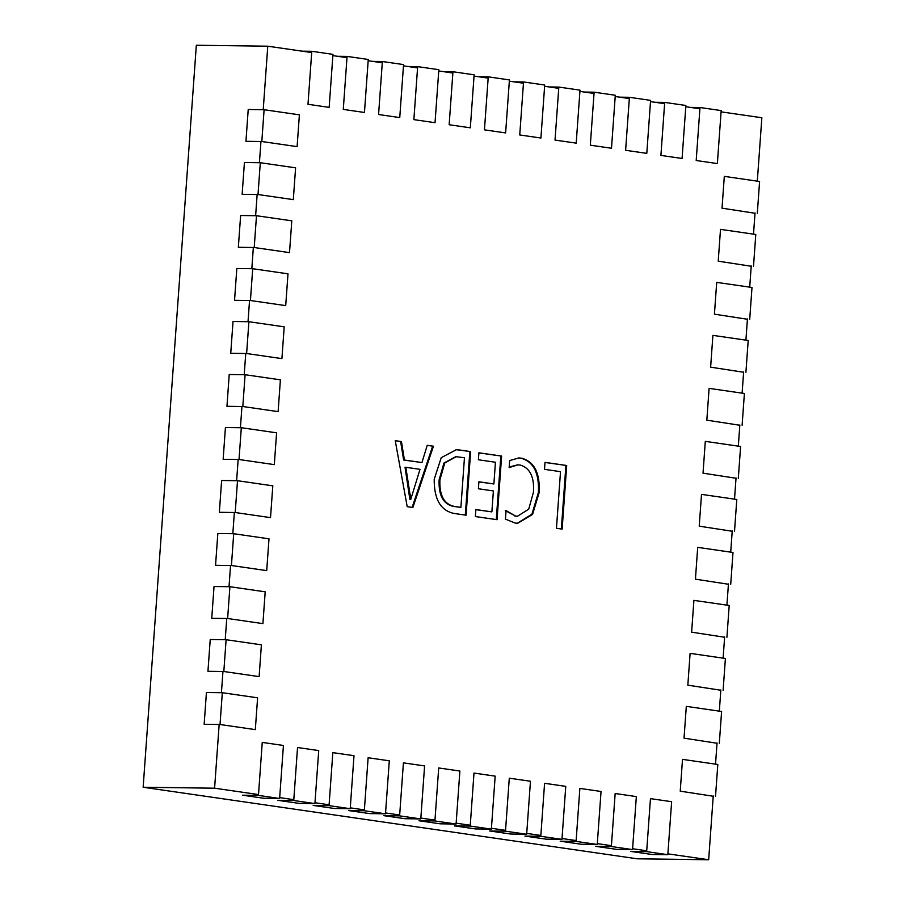 <?xml version="1.0" encoding="UTF-8"?>
<svg xmlns="http://www.w3.org/2000/svg" width="905" height="905" viewBox="0 0 905 905"><rect width="100%" height="100%" fill="white"/><g stroke="black" fill="none" stroke-linecap="round" stroke-linejoin="round"><path stroke-width="1.36" d="M509.153 467.557L509.651 460.577L518.814 457.953L521.597 458.19C534.233 461.539 540.104 472.953 539.199 492.444L532.559 514.436L517.683 523.282L515.239 523.101L505.454 519.131L506.065 510.601L515.692 516.11L517.468 516.246L528.712 509.187L533.475 492.139C534.391 477.014 530.002 467.987 520.307 465.057L518.033 464.865L509.153 467.557M459.118 449.921L470.634 451.595L466.075 515.194L454.129 513.463C440.678 510.68 434.038 499.277 434.208 479.254L441.244 457.67L456.369 449.695L470.634 451.595M721.081 111.847L761.852 117.752L757.315 181.147M755.03 212.947L753.514 234.146M751.229 265.946L749.713 287.145M747.44 318.945L745.912 340.144M743.639 371.944L742.111 393.143M739.838 424.943L738.322 446.142M736.037 477.942L734.521 499.141M732.236 530.941L730.72 552.14M728.446 583.94L726.919 605.151M724.645 636.95L723.118 658.15M720.844 689.949L719.328 711.149M717.043 742.948L715.527 764.148M713.242 795.948L708.672 859.75L667.89 853.845M263.219 109.709L267.778 46.2L311.693 52.558M332.87 55.624L346.988 57.671M368.165 60.737L382.283 62.784M403.46 65.85L417.567 67.898M438.744 70.963L452.862 73.011M474.039 76.077L488.157 78.113M509.334 81.179L523.452 83.226M544.618 86.292L558.736 88.339M579.913 91.405L594.031 93.453M615.208 96.518L629.326 98.566M650.491 101.632L664.609 103.668M685.786 106.745L699.904 108.781M258.513 794.556L214.587 788.198L219.157 724.498M221.431 692.698L222.947 671.499M225.232 639.699L226.748 618.5M229.033 586.7L230.549 565.501M232.834 533.701L234.35 512.502M236.624 480.702L238.151 459.502M240.425 427.703L241.952 406.503M244.226 374.704L245.741 353.504M248.027 321.705L249.542 300.505M251.828 268.706L253.343 247.506M255.629 215.707L257.144 194.507M259.418 162.708L260.945 141.508M646.713 850.779L632.606 848.732M611.429 845.666L597.311 843.618M576.134 840.553L562.016 838.516M540.839 835.439L526.721 833.403M505.556 830.338L491.438 828.29M470.261 825.224L456.143 823.177M434.966 820.111L420.848 818.063M399.682 814.998L385.564 812.962M364.387 809.885L350.269 807.848M329.092 804.783L314.974 802.735M293.797 799.669L279.69 797.622M407.205 506.664L395.236 440.667L401.435 441.572L404.433 460.034L421.934 462.568L427.251 445.305L433.45 446.21L412.884 507.49L407.205 506.664M478.394 459.774L478.903 452.794L501.619 456.086L497.06 519.685L475.374 516.54L475.872 509.56L491.879 511.879L493.383 490.94L478.406 488.768L478.903 481.788L493.881 483.96L495.442 462.24L478.394 459.774M544.505 469.344L545.002 462.365L566.7 465.509L562.141 529.108L556.462 528.282L560.512 471.663L544.505 469.344M708.672 859.75L637.222 858.8L143.148 787.248L196.328 45.25L267.778 46.2M143.148 787.248L214.587 788.198M395.247 440.78L401.435 441.572M400.632 441.561L403.641 460.023L404.433 460.034M403.641 460.023L421.934 462.568M427.217 445.407L433.45 446.21M432.658 446.199L412.126 507.377M405.836 467.285L405.044 467.274L409.852 499.322L410.78 499.345L419.999 469.333L405.836 467.285L410.78 499.345M409.852 499.322L410.644 499.322M409.513 494.764L410.316 494.775M469.842 451.584L465.294 515.081M455.973 449.695L458.326 449.909M455.792 456.708L443.97 462.998L439.117 479.888C438.484 495.567 443.393 504.436 453.858 506.472L460.894 507.388L464.457 457.749L456.188 456.708L444.774 463.009L439.909 479.899C439.276 495.578 444.185 504.436 454.649 506.483L460.894 507.388M453.858 506.472L454.649 506.483M439.117 479.888L439.909 479.899M478.892 452.896L501.619 456.086M500.827 456.075L496.279 519.572M475.872 509.662L491.879 511.879M478.903 481.89L493.881 483.96M518.407 457.953L521.597 458.19M520.805 458.179C533.441 461.527 539.312 472.942 538.407 492.433L539.199 492.444M538.407 492.433L531.914 514.21L517.287 523.271M505.273 510.59L515.692 516.11M514.9 516.099L517.072 516.235M517.637 464.865L509.187 467.003M545.002 462.466L566.7 465.509M565.908 465.498L561.349 528.995M297.112 146.633L261.817 141.519L264.102 109.72L299.385 114.833L297.112 146.633M264.102 109.72L248.219 109.505L245.945 141.304L261.817 141.519M721.172 110.58L717.371 163.579L696.194 160.513L699.995 107.514L721.172 110.58M690.266 107.39L699.995 107.514M293.31 199.632L258.016 194.518L260.301 162.719L295.596 167.832L293.31 199.632M260.301 162.719L244.418 162.504L242.144 194.304L258.016 194.518M289.51 252.631L254.215 247.518L256.5 215.718L291.795 220.831L289.51 252.631M256.5 215.718L240.628 215.503L238.343 247.303L254.215 247.518M285.709 305.63L250.425 300.517L252.699 268.717L287.994 273.83L285.709 305.63M252.699 268.717L236.827 268.502L234.542 300.302L250.425 300.517M281.919 358.629L246.624 353.516L248.898 321.716L284.193 326.829L281.919 358.629M248.898 321.716L233.026 321.501L230.741 353.301L246.624 353.516M278.118 411.628L242.823 406.515L245.097 374.715L280.392 379.829L278.118 411.628M245.097 374.715L229.225 374.512L226.951 406.311L242.823 406.515M274.317 464.627L239.022 459.514L241.307 427.714L276.591 432.828L274.317 464.627M241.307 427.714L225.424 427.511L223.15 459.31L239.022 459.514M270.516 517.626L235.221 512.513L237.506 480.713L272.801 485.827L270.516 517.626M237.506 480.713L221.623 480.51L219.349 512.309L235.221 512.513M266.715 570.625L231.431 565.512L233.705 533.712L269 538.826L266.715 570.625M233.705 533.712L217.834 533.509L215.548 565.308L231.431 565.512M262.914 623.624L227.63 618.511L229.904 586.712L265.199 591.825L262.914 623.624M229.904 586.712L214.032 586.508L211.747 618.307L227.63 618.511M259.124 676.623L223.829 671.51L226.103 639.711L261.398 644.824L259.124 676.623M226.103 639.711L210.232 639.507L207.946 671.306L223.829 671.51M255.323 729.622L220.028 724.509L222.313 692.71L257.597 697.823L255.323 729.622M222.313 692.71L206.43 692.506L204.157 724.305L220.028 724.509M685.877 105.478L682.076 158.477L660.91 155.411L664.7 102.401L685.877 105.478M654.971 102.276L664.7 102.401M650.593 100.365L646.792 153.364L625.615 150.298L629.416 97.299L650.593 100.365M619.676 97.163L629.416 97.299M615.298 95.251L611.497 148.25L590.32 145.185L594.121 92.186L615.298 95.251M584.392 92.05L594.121 92.186M580.003 90.138L576.202 143.137L555.025 140.071L558.826 87.072L580.003 90.138M549.097 86.948L558.826 87.072M544.708 85.025L540.919 138.024L519.742 134.958L523.543 81.959L544.708 85.025M513.802 81.835L523.543 81.959M509.425 79.923L505.624 132.922L484.447 129.845L488.248 76.846L509.425 79.923M478.519 76.721L488.248 76.846M474.13 74.81L470.329 127.809L449.152 124.743L452.952 71.744L474.13 74.81M443.224 71.608L452.952 71.744M438.835 69.696L435.034 122.695L413.868 119.63L417.658 66.631L438.835 69.696M407.929 66.495L417.658 66.631M403.551 64.583L399.75 117.582L378.573 114.516L382.374 61.517L403.551 64.583M372.645 61.393L382.374 61.517M368.256 59.47L364.455 112.469L343.278 109.403L347.079 56.404L368.256 59.47M337.35 56.28L347.079 56.404M332.961 54.357L329.16 107.367L307.994 104.29L311.784 51.291L332.961 54.357M302.055 51.166L311.784 51.291M757.315 213.275L759.589 181.475L724.305 176.373L722.02 208.173L755.008 213.252M753.514 266.274L755.788 234.474L720.504 229.372L718.219 261.172L751.218 266.251M749.713 319.273L751.998 287.473L716.703 282.371L714.418 314.171L747.417 319.25M745.912 372.272L748.197 340.472L712.902 335.37L710.629 367.17L743.616 372.249M742.111 425.282L744.396 393.483L709.101 388.369L706.828 420.169L739.815 425.248M738.322 478.281L740.595 446.482L705.3 441.369L703.027 473.168L736.014 478.247M734.521 531.28L736.794 499.481L701.511 494.368L699.226 526.167L732.213 531.246M730.72 584.279L732.993 552.48L697.71 547.367L695.425 579.166L728.423 584.245M726.919 637.278L729.204 605.479L693.909 600.366L691.624 632.165L724.622 637.244M723.118 690.277L725.403 658.478L690.108 653.365L687.834 685.164L720.821 690.244M719.317 743.277L721.602 711.477L686.307 706.364L684.033 738.163L717.02 743.243M715.527 796.276L717.801 764.476L682.506 759.363L680.232 791.162L713.219 796.242M667.833 854.693L671.634 801.694L650.457 798.629L646.656 851.628L630.785 851.424L651.951 854.49L667.833 854.693L646.656 851.628M632.538 849.591L636.339 796.592L615.162 793.515L611.361 846.526L595.49 846.311L616.667 849.376L632.538 849.591L611.361 846.526M597.243 844.478L601.044 791.479L579.867 788.413L576.078 841.412L560.195 841.198L581.372 844.263L597.243 844.478L576.078 841.412M561.96 839.365L565.761 786.366L544.584 783.3L540.783 836.299L524.911 836.084L546.077 839.15L561.96 839.365L540.783 836.299M526.665 834.252L530.466 781.253L509.289 778.187L505.488 831.186L489.616 830.971L510.793 834.037L526.665 834.252L505.488 831.186M491.37 829.138L495.171 776.139L473.994 773.074L470.204 826.073L454.321 825.869L475.498 828.935L491.37 829.138L470.204 826.073M456.086 824.036L459.887 771.037L438.71 767.96L434.909 820.959L419.026 820.756L440.203 823.822L456.086 824.036L434.909 820.959M420.791 818.923L424.592 765.924L403.415 762.858L399.614 815.858L383.743 815.643L404.92 818.708L420.791 818.923L399.614 815.858M385.496 813.81L389.297 760.811L368.12 757.745L364.319 810.744L348.448 810.529L369.625 813.595L385.496 813.81L364.319 810.744M350.212 808.697L354.002 755.698L332.836 752.632L329.035 805.631L313.153 805.416L334.33 808.482L350.212 808.697L329.035 805.631M314.917 803.583L318.718 750.584L297.541 747.519L293.74 800.518L277.869 800.314L299.035 803.38L314.917 803.583L293.74 800.518M279.622 798.482L283.423 745.471L262.246 742.405L258.445 795.405L242.574 795.201L263.751 798.267L279.622 798.482L258.445 795.405M456.188 456.708L455.396 456.697M517.468 516.246L516.676 516.235M518.033 464.865L517.241 464.853"/></g></svg>
